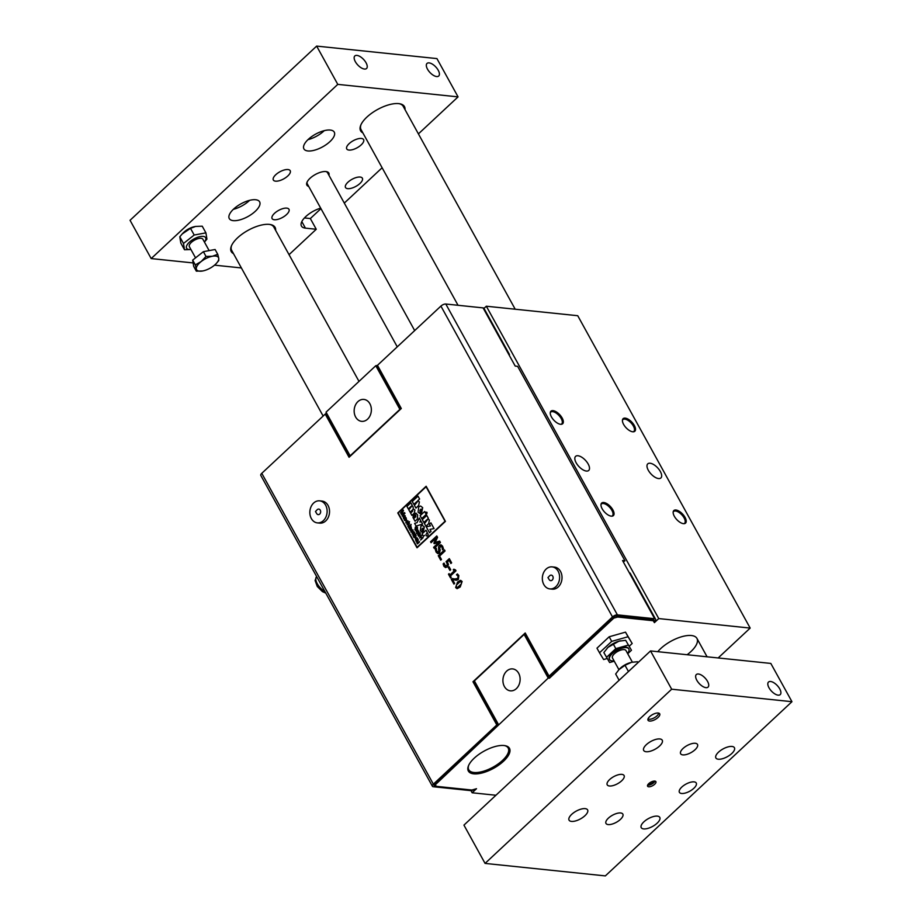<?xml version="1.0" encoding="UTF-8"?>
<svg xmlns="http://www.w3.org/2000/svg" width="922" height="922" viewBox="0 0 922 922"><rect width="100%" height="100%" fill="white"/><g stroke="black" fill="none" stroke-linecap="round" stroke-linejoin="round"><path stroke-width="1.38" d="M415.315 538.425L416.064 541.283L417.643 539.577L417.562 538.183L416.295 537.63L417.24 538.39L417.067 539.485L415.315 538.425L417.078 539.485M416.306 537.63L417.574 538.183L416.295 537.63L417.574 538.183L417.654 539.577L416.064 541.283M416.479 538.102L417.24 538.39L416.479 538.102M416.79 539.75L415.534 539.704L415.58 538.886L416.79 539.75M415.592 538.886L416.271 539.163L415.592 538.886L415.534 539.704M426.091 486.77L398.166 512.943L417.147 547.276L398.154 512.943L426.091 486.77L445.061 521.241L417.136 547.276M420.006 510.097L420.029 512.217L421.377 513.243L420.582 514.003L421.366 513.243L420.017 512.217L419.994 510.097L421.608 513.024L422.656 507.642L421.608 513.024M420.593 506.04L422.668 507.642L420.593 506.04L418.784 506.708L418.069 512.217L420.582 514.003M421.262 521.61L422.587 524.019L416.122 526.105L422.576 524.019L421.25 521.61L419.902 522.025L420.628 520.481L419.256 518.003L420.639 520.481L419.913 522.025M416.871 501.568L413.851 504.369L417.274 501.891L414.416 505.394L415.914 508.091L418.646 505.533L415.926 508.091M418.012 496.163L419.591 499.021L417.793 500.704L419.383 501.891L418.657 505.533L419.372 501.891L417.781 500.704L419.579 499.021L418 496.163L412.272 501.499L413.851 504.369M423.186 531.752L421.999 530.853L421.976 529.009L422.011 530.865L423.186 531.752L422.38 532.397L423.14 531.752M422.495 525.482L424.304 526.877L423.394 531.556L424.293 526.877L422.495 525.482L420.928 526.07L420.305 530.853L422.483 532.409M420.697 536.95L419.533 538.033L420.697 536.938L421.573 538.529L420.616 540.027L423.117 537.699L420.616 540.027M422.898 537.296L421.861 538.252L420.985 536.662L421.78 535.302L420.997 536.662L421.873 538.241M424.65 511.514L426.229 514.384L421.723 518.59L426.218 514.384L424.639 511.514L420.121 515.721L421.711 518.59M405.726 518.256L405.68 520.78L404.447 520.354L405.68 520.78L405.715 518.256L406.533 519.812L406.06 517.738L406.533 519.812M404.516 518.648L405.392 520.365L404.504 518.648L404.435 520.354L405.668 520.78L404.435 520.354M405.461 517.876L406.072 517.738L405.496 520.054L404.735 520.089M426.863 513.761L425.733 513.577L426.851 513.761L427.036 512.344L426.863 513.761L425.733 513.577L426.863 513.761M425.976 512.148L427.047 512.344L425.964 512.148L427.047 512.344L425.964 512.148L425.722 513.577M426.874 519.708L423.866 522.509L427.289 520.043L424.443 523.546L425.929 526.243L428.661 523.684L425.929 526.243M426.794 515.456L428.373 518.314L427.808 518.844L429.398 520.043L428.672 523.684L429.387 520.043L427.796 518.844L428.361 518.314L426.782 515.456L422.288 519.651L423.866 522.509M430.885 522.832L434.066 528.583L429.975 529.401L431.047 531.337L429.537 532.755L431.035 531.337L429.963 529.401L434.055 528.583L430.885 522.832L429.445 524.18L430.413 525.943L426.229 526.796L429.525 532.755M410.924 506.489L408.296 508.921L411.281 506.777L408.803 509.831L410.094 512.171L412.699 509.739L410.106 512.171M410.855 502.801L412.226 505.279L411.731 505.74L413.114 506.777L413.263 508.932L414.912 510.027L414.278 513.197L411.88 515.421L414.266 513.197L414.9 510.027L413.252 508.932L413.102 506.777L411.719 505.74L412.215 505.279L410.843 502.801L406.936 506.443L408.296 508.921M414.22 514.937L413.321 515.283L415.764 516.816L413.321 515.283L413.01 517.565L415.084 521.218L417.263 519.19L415.096 521.218M415.903 513.093L417.678 515.052L417.274 519.19L417.666 515.052L415.891 513.093L414.704 514.199L415.787 515.317L415.753 516.816M424.535 535.359L423.463 536.362L424.523 535.359M426.01 530.231L427.382 532.709L426.552 533.481L428.177 534.057L427.843 536.12L426.252 535.809L427.831 536.12L428.165 534.057L426.54 533.481L428.177 534.057L426.54 533.481L427.37 532.709L425.999 530.219L422.08 533.884L423.452 536.362M427.843 536.12L426.252 535.809L427.843 536.12M416.168 527.13L417.217 527.672L415.615 527.488L415.234 529.539L415.983 530.196L415.223 529.539L416.168 527.13L417.217 527.672L417.447 529.343L417.493 527.407L417.459 529.355M416.248 528.594L416.963 529.885L416.029 530.749L416.951 529.885L416.237 528.583L415.972 530.196M416.502 526.612L417.505 527.407L416.502 526.612L415.349 527.084L414.935 529.839L416.029 530.749M417.977 532.34L418.795 532.386L416.917 533.308L418.795 532.386L417.643 534.622L418.876 533.469L417.654 534.633M417.136 531.118L418.069 531.072L416.191 531.994L418.069 531.072L416.917 533.308M417.793 529.931L419.118 532.225L418.888 533.469L418.415 531.833L419.118 532.225L417.781 529.931L416.191 531.994M406.556 521.207L407.743 521.195L406.556 521.207L406.153 522.659L407.213 523.281L405.876 522.924L407.201 523.281L406.141 522.659L406.544 521.207L407.743 521.195L407.927 522.543L408.031 520.907L407.927 522.543M407.213 523.281L405.876 522.924L407.213 523.281M406.302 520.769L408.043 520.907L406.291 520.769L408.043 520.907L406.291 520.769L405.864 522.924M420.351 534.449L419.948 536.235L418.45 536.178L419.948 536.235L419.752 534.057L420.351 534.449M418.358 535.336L418.438 536.178L419.936 536.235L418.438 536.178M420.444 532.858L418.139 535.532M408.077 523.696L409.126 523.731L406.948 524.756L409.126 523.731L407.847 526.393L409.472 523.535L407.847 526.393M409.564 521.645L408.78 523.039L409.483 523.535L408.769 523.039L409.483 523.535L408.769 523.039L409.552 521.645L406.936 524.745M404.216 513.289L401.266 514.488L404.228 513.277L402.084 515.963L404.942 513.289L404.597 512.667L404.954 513.3L402.096 515.963M402.891 510.8L400.471 513.047L402.914 510.776L401.266 514.488M403.098 509.935L403.49 510.627L401.589 513.923L403.479 510.627L403.087 509.935L400.471 513.047M410.29 525.125L408.446 527.488M403.917 515.202L405.196 515.755L405.265 517.15L403.686 518.856L405.254 517.15L405.184 515.755L403.905 515.202L405.196 515.755L403.905 515.202L404.862 515.963L404.113 515.675L404.862 515.963L404.677 517.058L404.136 516.401L404.689 517.058M402.937 515.997L404.147 516.401L402.937 515.997L403.686 518.856M411.085 524.388L410.901 525.194M413.206 532.997L414.255 533.031L412.065 534.045L414.255 533.031L412.975 535.694L414.577 534.161L414.612 532.835L414.589 534.161L412.987 535.694M413.92 531.683L414.623 532.835L413.897 531.683L412.065 534.045M411.247 527.557L409.045 528.583L411.235 527.557L409.714 529.781L411.224 529.032L409.956 530.219M410.878 526.208L411.569 528.686L410.878 526.208L409.045 528.583M416.099 535.498L415.638 537.561L413.92 537.503L415.626 537.561L413.92 537.503L415.626 537.561L416.076 535.498L415.419 535.06L416.099 535.498M413.817 536.523L413.909 537.503M416.214 533.677L413.563 536.754M411.443 530.3L411.166 531.729L412.169 532.49L410.878 531.994L412.157 532.49L411.154 531.729L411.431 530.3L412.491 532.201M412.169 532.49L410.878 531.994L412.169 532.49M411.27 529.781L413.033 529.954L412.595 532.121L413.021 529.954L411.258 529.781L413.033 529.954L411.258 529.781L410.866 531.994M417.17 541.756L417.147 542.528L418.231 542.551L417.136 542.528L417.159 541.756L418.427 539.877L417.159 541.756M419.337 541.514L417.505 543.876L419.568 541.94L417.136 542.528M417.597 543.208L416.802 542.724L417.493 543.876M421.792 509.198L421.435 510.546L420.697 509.209L421.792 509.198M420.709 509.209L421.446 510.534M419.268 518.014L417.078 522.613L414.612 523.408L416.11 526.105M421.976 529.009L423.382 531.556M422.599 528.237L423.532 528.225L423.233 529.401L422.587 528.237L423.532 528.225L422.599 528.237L423.233 529.389M445.407 521.379L426.056 486.309L397.774 512.943L416.963 547.703L445.43 521.379L417.067 547.772M426.16 486.274L445.43 521.379M421.78 535.302L419.522 538.033M412.699 509.739L412.653 511.145L410.59 513.07L411.88 515.421M415.131 517.392L414.232 517.622L414.347 516.735L415.131 517.392M414.358 516.735L414.589 517.91M425.952 534.472L426.241 535.809M407.028 522.82L406.141 522.659M419.061 534.668L420.063 534.645L419.694 535.878L418.669 535.913L419.049 534.668L420.063 534.645L419.061 534.668L418.68 535.913L419.706 535.878L418.68 535.913M404.608 512.667L401.577 513.923M404.412 517.323L403.156 517.277L403.202 516.458L404.412 517.323M403.214 516.458L403.882 516.735L403.214 516.458L403.156 517.277M410.186 527.522L411.235 527.557M414.623 535.763L415.776 535.728L415.349 537.146L414.174 537.192L414.612 535.763L415.776 535.728L414.623 535.763L414.185 537.192L415.361 537.146L414.185 537.192M411.961 532.006L411.154 531.729M412.745 530.219L411.742 530.058L412.733 530.219L412.514 531.475L411.731 530.058L412.733 530.219M411.742 530.058L412.526 531.475M418.438 539.877L416.825 541.41L416.79 542.724M617.394 614.859A3.849 1.613 -28.9 0 0 612.496 616.933L549.051 676.16L525.217 632.976L472.974 681.75L496.808 724.934L433.363 784.161A3.849 1.613 151.1 0 0 432.406 786.27L260.811 475.429A3.849 1.613 151.1 0 1 261.779 473.32L325.224 414.093L349.058 457.277L401.3 408.504L377.467 365.319L440.912 306.092A3.849 1.613 -28.9 0 1 445.799 304.018L617.394 614.859L654.678 618.731A3.849 1.613 -28.9 0 1 655.565 619.192A3.849 1.613 -28.9 0 1 655.646 619.434L655.761 620.218L654.044 621.082L653.375 619.884M319.634 500.842L322.032 501.095A11.076 8.621 95.9 0 1 329.465 513.001A11.076 8.621 95.9 0 1 319.75 523.12L317.341 522.878A11.076 8.621 -84.1 0 0 327.056 512.747A11.076 8.621 -84.1 0 0 319.634 500.842A11.076 8.621 -84.1 0 0 311.129 506.547A11.076 8.621 -84.1 0 0 311.336 518.533A11.076 8.621 -84.1 0 0 317.341 522.878M552.128 566.88L554.525 567.122A11.076 8.621 95.9 0 1 561.798 575.04A11.076 8.621 95.9 0 1 558.248 586.945A11.076 8.621 95.9 0 1 552.243 589.158L549.835 588.904A11.076 8.621 -84.1 0 0 555.839 586.692A11.076 8.621 -84.1 0 0 559.4 574.798A11.076 8.621 -84.1 0 0 552.128 566.88A11.076 8.621 -84.1 0 0 542.413 576.999A11.076 8.621 -84.1 0 0 549.835 588.904M460.239 586.968L457.07 588.662L460.228 586.968L462.106 581.494L460.228 586.968M460.689 580.376L462.118 581.494L460.308 580.376L457.519 582.07L455.629 587.545L457.07 588.662M452.575 579.65L454.65 583.407L452.564 579.65L456.92 580.192L458.384 579.431L458.833 575.547L457.381 573.933L458.845 575.547L458.395 579.431L455.629 580.203M454.65 583.407L453.924 584.075L454.638 583.407M452.206 578.532L454.892 579.004L452.195 578.532L451.307 579.362L453.912 584.075M455.583 569.969L453.843 569.197L456.033 570.764L450.432 575.996L451.181 577.356L450.547 577.944L451.169 577.356L450.42 575.996L456.021 570.764L454.869 570.245M449.118 573.622L449.878 575.005L449.106 573.622L448.472 574.21L450.535 577.944M449.095 566.8L450.685 569.704L449.936 570.407L450.674 569.704L449.083 566.8L448.323 567.503L449.924 570.407M449.314 558.64L451.63 562.835L450.881 563.515L451.619 562.835L449.302 558.64L446.087 561.625L447.481 564.518L445.58 566.35M449.118 560.311L447.47 561.855L448.472 564.656L447.412 566.846L445.522 567.56L447.401 566.846L448.461 564.644L447.458 561.855L449.106 560.299L450.881 563.515M444.024 563.1L445.614 566.35L444.012 563.088L443.125 563.918L443.874 566.246L445.522 567.56M441.465 559.481L440.728 560.173L441.454 559.481L439.575 556.07L441.465 559.481M444.508 549.927L445.061 550.953L439.587 556.07L445.049 550.953L444.496 549.927L438.273 555.736L440.716 560.173M436.244 548.175L435.196 549.143L436.106 552.117L437.766 553.58L439.471 553.039L440.197 550.065L439.667 548.187L440.808 546.008L439.679 548.187L440.22 550.065L439.483 553.05L437.973 553.615M440.785 544.787L442.618 546.216L441.073 544.844L439.414 545.305L438.561 546.85L438.757 552.105L436.774 551.368L436.279 548.256L436.786 551.368L438.768 552.105L437.962 552.416M442.618 546.216L443.47 548.867L442.491 549.789L443.459 548.867L442.606 546.216M436.786 535.959L437.558 537.342L435.149 542.482L437.547 537.342L436.774 535.947L430.551 541.756L431.081 542.712L436.44 537.71L433.882 543.093L434.227 543.703L438.976 542.297L434.227 543.703M439.633 541.099L440.416 542.516L434.193 548.325L440.405 542.516L439.621 541.099L435.138 542.482M436.429 537.733L431.081 542.712M438.976 542.297L433.617 547.299L434.181 548.325M440.094 546.285L441.926 546.953L442.479 549.789M453.855 569.197L453.278 569.727L454.039 571.121L449.878 575.005M457.393 573.933L456.494 574.763L458.073 576.146L457.761 578.428L454.707 578.981M457.6 587.418L456.321 586.899L456.355 585.124L460.136 581.609L461.415 582.139L461.392 583.868L457.6 587.418L456.321 586.899L457.612 587.418M460.147 581.609L461.415 582.139L460.147 581.609L458.107 583.119L456.367 585.124L456.321 586.899M552.197 580.099A2.778 2.167 -84.1 0 0 552.727 576.135A2.778 2.167 -84.1 0 0 549.639 575.801L547.968 577.575L549.235 579.661A2.778 2.167 -84.1 0 0 552.197 580.099M316.684 513.531A2.778 2.167 -84.1 0 0 316.742 513.635A2.778 2.167 -84.1 0 0 319.796 513.98A2.778 2.167 -84.1 0 0 320.199 510.05A2.778 2.167 -84.1 0 0 317.145 509.762L315.474 511.549L316.742 513.635M549.051 676.16L550.261 676.275L613.706 617.048A1.925 0.807 -28.9 0 1 616.15 616.011L653.433 619.895A1.925 0.807 151.1 0 1 653.882 620.126A1.925 0.807 151.1 0 1 653.917 620.241L654.044 621.082M652.845 619.826L654.401 622.65L658.757 618.581L750.174 628.078L577.737 315.716L486.32 306.219L658.757 618.581M483.992 308.386L486.32 306.219M630.291 573.496A3.849 1.613 151.1 0 0 630.21 573.254A3.849 1.613 151.1 0 0 629.323 572.793L622.557 560.541L624.966 560.795L517.622 366.334L515.214 366.08L508.448 353.829A3.849 1.613 -28.9 0 1 509.336 354.29A3.849 1.613 -28.9 0 1 509.417 354.532L509.347 355.454M624.966 560.795L623.318 561.913M548.233 678.085L524.145 634.44L525.344 634.567L549.443 678.212L548.233 678.085L435.311 784.749L434.884 783.988L498.018 725.049L474.173 681.877L474.669 681.416M613.384 617.348L613.81 618.12L549.443 678.212M525.678 633.794L524.895 634.52M495.932 795.248L472.156 792.782L476.513 788.713L471.857 790.039L436.279 786.339L435.311 784.749M435.899 785.705L434.527 785.567A1.925 0.807 151.1 0 1 434.089 785.337A1.925 0.807 151.1 0 1 434.573 784.276L434.884 783.988M325.305 414.105L326.492 412.987M325.224 414.093L326.423 414.22L349.807 456.574M375.796 365.711L399.894 409.356L350.13 455.802L326.042 412.169L375.796 365.711L377.501 365.377M377.006 365.838L400.805 408.965M474.461 789.301L472.698 790.223A3.849 1.613 -28.9 0 1 470.577 790.603L433.282 786.731A3.849 1.613 151.1 0 1 432.406 786.27M484.05 308.593A3.849 1.613 151.1 0 0 483.969 308.351A3.849 1.613 151.1 0 0 483.093 307.89L445.799 304.018M629.323 572.793L654.678 618.731M496.808 724.934L498.018 725.049M472.974 681.75L474.173 681.877M652.73 619.814L654.401 622.65M653.225 620.725L617.648 617.025L617.152 616.127M613.81 618.12L617.648 617.025M599.507 652.776L596.972 648.178L609.177 636.779L625.508 632.146L632.169 643.498L628.043 636.745L611.712 641.378L599.507 652.776L603.633 659.541L607.195 658.527M504.069 745.518A23.476 9.819 151.1 0 0 483.52 751.43A23.476 9.819 151.1 0 0 468.48 765.779A23.476 9.819 151.1 0 0 493.65 768.28A23.476 9.819 151.1 0 0 504.956 745.644A23.476 9.819 151.1 0 0 504.069 745.518M504.392 745.564A22.508 9.416 -28.9 0 1 508.195 748.03A22.508 9.416 -28.9 0 1 493.04 767.162A22.508 9.416 -28.9 0 1 468.779 769.789A22.508 9.416 -28.9 0 1 468.71 765.26M524.145 634.44L474.381 680.897L498.479 724.531M518.637 673.221A11.018 8.575 95.9 0 1 518.844 685.161A11.018 8.575 95.9 0 1 510.385 690.832A11.018 8.575 95.9 0 1 502.986 678.984A11.018 8.575 95.9 0 1 512.655 668.911A11.018 8.575 95.9 0 1 518.637 673.221M355.638 417.021A11.018 8.575 95.9 0 1 355.431 405.092A11.018 8.575 95.9 0 1 363.89 399.422A11.018 8.575 95.9 0 1 371.289 411.27A11.018 8.575 95.9 0 1 361.62 421.342A11.018 8.575 95.9 0 1 355.638 417.021M657.789 651.681A24.076 10.073 -28.9 0 1 679.675 637.356A24.076 10.073 -28.9 0 1 696.928 638.404A24.076 10.073 -28.9 0 1 690.889 651.6A24.076 10.073 -28.9 0 1 687.132 654.735M718.169 657.951L750.174 628.078M658.562 478.553A9.635 4.506 -133 0 1 649.526 472.168A9.635 4.506 -133 0 1 647.763 463.858A9.635 4.506 -133 0 1 657.628 467.823A9.635 4.506 -133 0 1 660.901 477.942A9.635 4.506 -133 0 1 658.562 478.553M586.38 471.061A9.635 4.506 -133 0 1 577.356 464.665A9.635 4.506 -133 0 1 575.593 456.367A9.635 4.506 -133 0 1 585.458 460.32A9.635 4.506 -133 0 1 588.732 470.439A9.635 4.506 -133 0 1 586.38 471.061M632.746 431.784A8.586 4.022 -133 0 1 624.69 426.091A8.586 4.022 -133 0 1 623.111 418.692A8.586 4.022 -133 0 1 631.916 422.218A8.586 4.022 -133 0 1 634.832 431.242A8.586 4.022 -133 0 1 632.746 431.784M611.286 516.159A8.586 4.022 -133 0 1 603.242 510.465A8.586 4.022 -133 0 1 601.663 503.055A8.586 4.022 -133 0 1 610.456 506.593A8.586 4.022 -133 0 1 613.372 515.617A8.586 4.022 -133 0 1 611.286 516.159M683.456 523.661A8.586 4.022 -133 0 1 675.411 517.957A8.586 4.022 -133 0 1 673.832 510.558A8.586 4.022 -133 0 1 682.626 514.096A8.586 4.022 -133 0 1 685.553 523.108A8.586 4.022 -133 0 1 683.456 523.661M560.564 424.293A8.586 4.022 -133 0 1 552.52 418.588A8.586 4.022 -133 0 1 550.941 411.189A8.586 4.022 -133 0 1 559.735 414.716A8.586 4.022 -133 0 1 562.662 423.74A8.586 4.022 -133 0 1 560.564 424.293M622.938 418.876A8.586 4.022 -133 0 1 624.828 418.484A8.586 4.022 -133 0 1 632.723 423.97A8.586 4.022 -133 0 1 634.636 431.404M622.419 420.432A8.183 3.826 -133 0 1 623.018 419.326A8.183 3.826 -133 0 1 631.397 422.691A8.183 3.826 -133 0 1 634.186 431.289A8.183 3.826 -133 0 1 633.034 431.807M622.892 419.452A8.183 3.826 -133 0 1 624.759 419.037A8.183 3.826 -133 0 1 632.331 424.327A8.183 3.826 -133 0 1 634.059 431.404M622.557 420.006A8.068 3.78 -133 0 1 622.846 419.648A8.068 3.78 -133 0 1 624.816 419.13A8.068 3.78 -133 0 1 632.377 424.489A8.068 3.78 -133 0 1 633.852 431.438A8.068 3.78 -133 0 1 633.483 431.703M601.478 503.251A8.586 4.022 -133 0 1 603.38 502.859A8.586 4.022 -133 0 1 611.263 508.345A8.586 4.022 -133 0 1 613.176 515.778M600.96 504.807A8.183 3.826 -133 0 1 601.559 503.7A8.183 3.826 -133 0 1 603.553 503.182A8.183 3.826 -133 0 1 611.228 508.61A8.183 3.826 -133 0 1 612.727 515.663A8.183 3.826 -133 0 1 611.586 516.182M601.444 503.827A8.183 3.826 -133 0 1 603.299 503.412A8.183 3.826 -133 0 1 610.871 508.702A8.183 3.826 -133 0 1 612.6 515.778M601.098 504.38A8.068 3.78 -133 0 1 601.386 504.023A8.068 3.78 -133 0 1 603.357 503.504A8.068 3.78 -133 0 1 610.917 508.863A8.068 3.78 -133 0 1 612.404 515.813A8.068 3.78 -133 0 1 612.024 516.078M673.659 510.742A8.586 4.022 -133 0 1 675.549 510.362A8.586 4.022 -133 0 1 683.433 515.847A8.586 4.022 -133 0 1 685.346 523.27M673.141 512.309A8.183 3.826 -133 0 1 673.728 511.203A8.183 3.826 -133 0 1 682.119 514.568A8.183 3.826 -133 0 1 684.896 523.166A8.183 3.826 -133 0 1 683.755 523.684M673.613 511.318A8.183 3.826 -133 0 1 675.48 510.903A8.183 3.826 -133 0 1 683.041 516.193A8.183 3.826 -133 0 1 684.769 523.281M673.267 511.871A8.068 3.78 -133 0 1 673.567 511.526A8.068 3.78 -133 0 1 675.526 511.007A8.068 3.78 -133 0 1 683.087 516.355A8.068 3.78 -133 0 1 684.573 523.316A8.068 3.78 -133 0 1 684.205 523.581M550.768 411.373A8.586 4.022 -133 0 1 552.658 410.982A8.586 4.022 -133 0 1 560.553 416.467A8.586 4.022 -133 0 1 562.466 423.901M550.25 412.941A8.183 3.826 -133 0 1 550.837 411.834A8.183 3.826 -133 0 1 552.831 411.304A8.183 3.826 -133 0 1 560.507 416.744A8.183 3.826 -133 0 1 562.017 423.797A8.183 3.826 -133 0 1 560.864 424.316M550.722 411.95A8.183 3.826 -133 0 1 552.589 411.535A8.183 3.826 -133 0 1 560.15 416.825A8.183 3.826 -133 0 1 561.878 423.901M550.388 412.503A8.068 3.78 -133 0 1 550.676 412.146A8.068 3.78 -133 0 1 552.635 411.627A8.068 3.78 -133 0 1 560.196 416.986A8.068 3.78 -133 0 1 561.682 423.936A8.068 3.78 -133 0 1 561.314 424.212M472.156 792.782L470.969 790.615M629.23 646.241L632.169 643.498M611.712 641.378L609.177 636.779M628.043 636.745L625.508 632.146M209.144 250.611L202.863 239.224A7.699 3.227 151.1 0 0 198.933 238.452A7.699 3.227 151.1 0 0 195.579 239.605A7.699 3.227 151.1 0 0 190.808 242.935A7.699 3.227 151.1 0 0 189.367 246.67A7.699 3.227 151.1 0 1 190.808 242.935L190.808 242.935A7.699 3.227 151.1 0 1 198.933 238.452L198.933 238.452A7.699 3.227 151.1 0 1 202.863 239.236M205.917 232.863L202.229 226.19L195.614 226.432L190.508 228.356L182.21 233.946L179.802 236.793L180.816 243.074L184.504 249.747L183.49 243.466L194.196 235.029L205.917 232.863L206.931 239.132L204.442 242.083M182.21 233.946L183.121 232.978A10.88 4.552 -28.9 0 1 194.6 226.639L195.614 226.432M204.419 242.037A10.88 4.552 151.1 0 0 204.465 236.7A10.88 4.552 151.1 0 0 195.349 238.222A10.88 4.552 151.1 0 0 186.624 245.84A10.88 4.552 151.1 0 0 190.923 249.482M190.946 249.528L184.504 249.747M194.196 235.029L190.508 228.356M183.49 243.466L179.802 236.793M619.008 669.579L619.757 668.796A10.88 4.552 -28.9 0 1 631.224 662.457L625.001 665.281L619.008 669.579L615.666 673.994L619.123 680.252M638.047 662.572L637.494 661.731L632.319 662.238M637.989 662.63L637.494 661.731M628.458 671.527L625.001 665.281M212.371 256.258L217.742 254.288L218.745 258.31A12.516 5.244 151.1 0 0 212.371 256.258A12.516 5.244 151.1 0 0 201.157 261.56L206.021 256.454L212.371 256.258M202.944 270.918L202.679 270.976A12.516 5.244 151.1 0 0 202.944 270.918L202.944 270.918A12.516 5.244 151.1 0 0 213.892 265.674A12.516 5.244 151.1 0 0 216.151 263.634A12.516 5.244 151.1 0 0 218.745 258.31L218.756 260.557L216.244 263.531M196.317 268.913L195.314 264.891L201.157 261.56A12.516 5.244 151.1 0 0 196.317 268.913A12.516 5.244 151.1 0 0 202.679 270.976L196.328 271.16L196.317 268.913M196.328 271.16L193.689 266.389L192.675 260.119L195.314 264.891M192.675 260.119L203.382 251.671L206.021 256.454M203.382 251.671L215.103 249.505L217.742 254.288M658.619 713.098A6.224 2.605 -28.9 0 1 658.446 713.893A6.224 2.605 -28.9 0 1 654.286 717.789A6.224 2.605 -28.9 0 1 648.777 719.229A6.224 2.605 -28.9 0 1 648.005 718.964M648.546 719.183A6.661 2.789 -28.9 0 1 648.281 719.148A6.661 2.789 -28.9 0 1 647.97 719.079M632.411 662.227L625.957 650.54A7.699 3.227 151.1 0 0 624.194 649.618A7.699 3.227 151.1 0 0 615.919 652.534A7.699 3.227 151.1 0 0 612.473 657.985L618.927 669.672M627.732 653.733L631.455 650.252L625.669 640.306L618.927 641.193L608.024 647.325A12.516 5.244 -28.9 0 1 618.927 641.193A12.516 5.244 -28.9 0 1 620.414 640.836A12.516 5.244 -28.9 0 1 620.448 640.825M607.183 648.154L607.218 648.12A12.516 5.244 -28.9 0 1 607.218 648.12A12.516 5.244 -28.9 0 1 608.024 647.325L603.841 652.569L609.626 662.515L614.248 661.212M631.455 650.252L625.669 640.306M628.297 645.089L615.815 648.639L613.176 643.856M615.815 648.639L606.48 657.351M628.689 648.742A10.972 4.598 151.1 0 0 628.573 648.5A10.972 4.598 151.1 0 0 626.061 647.186A10.972 4.598 151.1 0 0 614.259 651.347A10.972 4.598 151.1 0 0 609.35 659.103A10.972 4.598 151.1 0 0 609.5 659.334M627.548 653.41A10.972 4.598 151.1 0 0 628.827 648.961A10.972 4.598 151.1 0 0 626.315 647.647A10.972 4.598 151.1 0 0 614.513 651.808A10.972 4.598 151.1 0 0 609.603 659.564A10.972 4.598 151.1 0 0 614.052 660.855M605.351 875.9L485.064 863.407L671.665 689.207L791.952 701.7L605.351 875.9M654.793 781.072A4.737 1.982 -28.9 0 1 655.888 781.637A4.737 1.982 -28.9 0 1 652.695 785.659A4.737 1.982 -28.9 0 1 647.59 786.212A4.737 1.982 -28.9 0 1 649.71 782.87A4.737 1.982 -28.9 0 1 654.793 781.072M658.181 713.029A6.661 2.789 -28.9 0 1 659.703 713.824A6.661 2.789 -28.9 0 1 655.219 719.483A6.661 2.789 -28.9 0 1 648.039 720.266A6.661 2.789 -28.9 0 1 651.013 715.553A6.661 2.789 -28.9 0 1 658.181 713.029M694.047 781.868A9.635 4.034 -28.9 0 1 696.26 783.02A9.635 4.034 -28.9 0 1 689.771 791.203A9.635 4.034 -28.9 0 1 679.399 792.332A9.635 4.034 -28.9 0 1 683.698 785.521A9.635 4.034 -28.9 0 1 694.047 781.868M621.877 774.376A9.635 4.034 -28.9 0 1 624.079 775.529A9.635 4.034 -28.9 0 1 617.602 783.712A9.635 4.034 -28.9 0 1 607.218 784.829A9.635 4.034 -28.9 0 1 611.517 778.03A9.635 4.034 -28.9 0 1 621.877 774.376M620.644 812.962A9.635 4.034 -28.9 0 1 622.846 814.114A9.635 4.034 -28.9 0 1 616.369 822.297A9.635 4.034 -28.9 0 1 605.985 823.427A9.635 4.034 -28.9 0 1 610.283 816.615A9.635 4.034 -28.9 0 1 620.644 812.962M695.28 743.282A9.635 4.034 -28.9 0 1 697.493 744.434A9.635 4.034 -28.9 0 1 691.004 752.617A9.635 4.034 -28.9 0 1 680.632 753.747A9.635 4.034 -28.9 0 1 684.931 746.935A9.635 4.034 -28.9 0 1 695.28 743.282M585.17 808.629A10.591 4.437 -28.9 0 1 587.602 809.896A10.591 4.437 -28.9 0 1 580.48 818.897A10.591 4.437 -28.9 0 1 569.058 820.142A10.591 4.437 -28.9 0 1 573.784 812.651A10.591 4.437 -28.9 0 1 585.17 808.629M731.987 746.451A10.591 4.437 -28.9 0 1 734.419 747.719A10.591 4.437 -28.9 0 1 729.694 755.21A10.591 4.437 -28.9 0 1 718.307 759.221A10.591 4.437 -28.9 0 1 715.875 757.953A10.591 4.437 -28.9 0 1 720.601 750.473A10.591 4.437 -28.9 0 1 731.987 746.451M659.818 738.948A10.591 4.437 -28.9 0 1 662.25 740.216A10.591 4.437 -28.9 0 1 655.116 749.217A10.591 4.437 -28.9 0 1 643.694 750.462A10.591 4.437 -28.9 0 1 648.431 742.971A10.591 4.437 -28.9 0 1 659.818 738.948M657.351 816.131A10.591 4.437 -28.9 0 1 659.783 817.399A10.591 4.437 -28.9 0 1 655.046 824.89A10.591 4.437 -28.9 0 1 643.66 828.901A10.591 4.437 -28.9 0 1 641.228 827.633A10.591 4.437 -28.9 0 1 645.965 820.142A10.591 4.437 -28.9 0 1 657.351 816.131M671.665 689.207L650.529 650.932L770.815 663.425L791.952 701.7M778.133 695.153A8.586 4.022 -133 0 1 770.077 689.46A8.586 4.022 -133 0 1 768.499 682.049A8.586 4.022 -133 0 1 777.304 685.588A8.586 4.022 -133 0 1 780.219 694.612A8.586 4.022 -133 0 1 778.133 695.153M705.952 687.662A8.586 4.022 -133 0 1 697.908 681.957A8.586 4.022 -133 0 1 696.329 674.558A8.586 4.022 -133 0 1 705.123 678.085A8.586 4.022 -133 0 1 708.05 687.109A8.586 4.022 -133 0 1 705.952 687.662M650.529 650.932L463.939 825.121L485.064 863.407M458.061 96.879L436.936 58.593L316.649 46.1L130.048 220.3L151.185 258.575L337.775 84.375L458.061 96.879L418.415 133.886M241.38 267.945L214.526 265.156M193.136 262.931L151.185 258.575M316.649 46.1L337.775 84.375M429.099 62.892A8.586 4.022 -133 0 1 437.155 68.597A8.586 4.022 -133 0 1 438.734 75.996A8.586 4.022 -133 0 1 429.929 72.469A8.586 4.022 -133 0 1 427.013 63.445A8.586 4.022 -133 0 1 429.099 62.892M356.929 55.401A8.586 4.022 -133 0 1 364.974 61.094A8.586 4.022 -133 0 1 366.553 68.505A8.586 4.022 -133 0 1 357.759 64.966A8.586 4.022 -133 0 1 354.843 55.942A8.586 4.022 -133 0 1 356.929 55.401M269.731 224.438A24.076 10.073 -28.9 0 1 273.822 227.089L359.004 381.397M323.138 416.041L231.676 250.358A24.076 10.073 -28.9 0 1 231.606 245.483M275.632 230.373A25.032 10.476 151.1 0 0 270.284 224.519A25.032 10.476 151.1 0 0 269.339 224.392A25.032 10.476 151.1 0 0 247.419 230.696A25.032 10.476 151.1 0 0 231.387 246.001A25.032 10.476 151.1 0 0 233.485 253.642M399.099 103.667A24.076 10.073 -28.9 0 1 403.191 106.318L515.202 309.216M458.038 305.297L361.044 129.587A24.076 10.073 -28.9 0 1 360.986 124.701M405.012 109.603A25.032 10.476 151.1 0 0 399.664 103.748A25.032 10.476 151.1 0 0 398.719 103.621A25.032 10.476 151.1 0 0 376.798 109.925A25.032 10.476 151.1 0 0 360.756 125.219A25.032 10.476 151.1 0 0 362.853 132.872M255.279 211.311A17.334 7.249 -28.9 0 1 240.031 219.839A17.334 7.249 -28.9 0 1 229.278 218.572A17.334 7.249 -28.9 0 1 237.012 206.309A17.334 7.249 -28.9 0 1 255.648 199.74A17.334 7.249 -28.9 0 1 259.624 201.814A17.334 7.249 -28.9 0 1 255.279 211.311M233.347 209.329A17.334 7.249 151.1 0 0 249.632 200.339M304.433 217.938L310.334 218.549L316.258 229.267L305.424 228.137A17.334 7.249 -28.9 0 1 301.448 226.063A17.334 7.249 -28.9 0 1 320.683 208.142M320.96 208.626L310.334 218.549M329.915 141.642A17.334 7.249 -28.9 0 1 314.667 150.159A17.334 7.249 -28.9 0 1 303.914 148.891A17.334 7.249 -28.9 0 1 311.648 136.629A17.334 7.249 -28.9 0 1 330.283 130.06A17.334 7.249 -28.9 0 1 334.26 132.134A17.334 7.249 -28.9 0 1 329.915 141.642M307.983 139.648A17.334 7.249 151.1 0 0 324.267 130.659M286.754 208.13A9.635 4.034 -28.9 0 1 288.966 209.282A9.635 4.034 -28.9 0 1 284.668 216.094A9.635 4.034 -28.9 0 1 274.318 219.747A9.635 4.034 -28.9 0 1 272.105 218.595A9.635 4.034 -28.9 0 1 276.404 211.783A9.635 4.034 -28.9 0 1 286.754 208.13M361.389 138.45A9.635 4.034 -28.9 0 1 363.602 139.614A9.635 4.034 -28.9 0 1 359.303 146.414A9.635 4.034 -28.9 0 1 348.954 150.067A9.635 4.034 -28.9 0 1 346.741 148.915A9.635 4.034 -28.9 0 1 351.04 142.103A9.635 4.034 -28.9 0 1 361.389 138.45M287.987 169.544A9.635 4.034 -28.9 0 1 290.2 170.697A9.635 4.034 -28.9 0 1 285.901 177.508A9.635 4.034 -28.9 0 1 275.551 181.161A9.635 4.034 -28.9 0 1 273.338 180.009A9.635 4.034 -28.9 0 1 277.637 173.198A9.635 4.034 -28.9 0 1 287.987 169.544M360.168 177.047A9.635 4.034 -28.9 0 1 362.369 178.2A9.635 4.034 -28.9 0 1 358.07 185.011A9.635 4.034 -28.9 0 1 347.721 188.653A9.635 4.034 -28.9 0 1 345.508 187.5A9.635 4.034 -28.9 0 1 349.807 180.7A9.635 4.034 -28.9 0 1 360.168 177.047M325.835 171.538A11.56 4.841 -28.9 0 1 327.552 172.748L414.681 330.583M397.255 346.845L307.314 183.916A11.56 4.841 -28.9 0 1 307.21 181.83M328.947 175.284A12.516 5.244 151.1 0 0 326.411 171.619A12.516 5.244 151.1 0 0 325.939 171.55A12.516 5.244 151.1 0 0 314.978 174.707A12.516 5.244 151.1 0 0 306.968 182.36A12.516 5.244 151.1 0 0 308.709 186.451M382.123 167.769L344.298 203.082M316.258 229.267L289.047 254.668M654.897 781.199L654.943 781.095A4.737 1.982 -28.9 0 1 654.92 781.13A4.598 1.925 -28.9 0 1 654.897 781.199A4.598 1.925 -28.9 0 1 651.946 784.011A4.598 1.925 -28.9 0 1 647.924 785.164A4.598 1.925 -28.9 0 1 647.751 785.141M650.217 782.524L650.978 783.919L648.327 784.08M653.122 781.245L653.525 781.994L650.978 783.919M653.479 781.164L653.525 781.994M612.496 616.933L440.912 306.092M261.779 473.32L433.363 784.161M316.661 576.607L316.638 576.63A10.591 4.956 47 0 0 317.26 583.718A10.591 4.956 47 0 0 324.89 591.498M508.448 353.829L483.093 307.89M434.124 784.841L434.527 785.567M305.424 228.137L301.817 221.591M316.638 576.63L315.094 580.48L317.283 586.507L322.47 591.636L325.8 593.157M655.565 619.192L630.21 573.254M509.336 354.29L483.969 308.351M195.545 257.849L189.367 246.67M696.928 638.404L707.082 656.798"/></g></svg>
